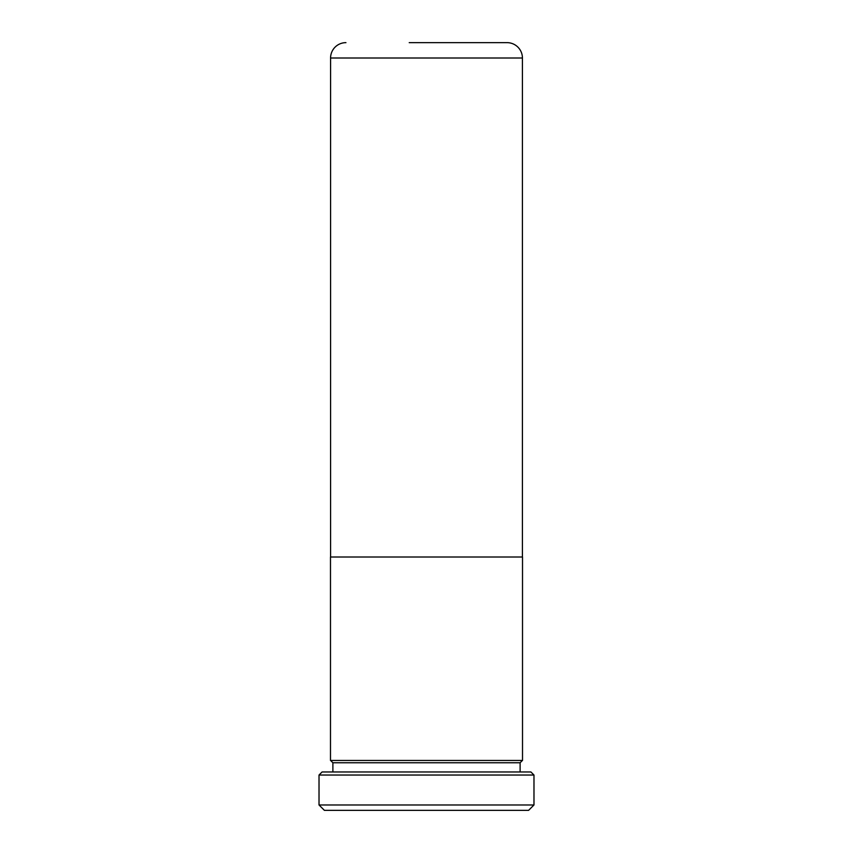 <?xml version="1.0" encoding="UTF-8"?>
<svg xmlns="http://www.w3.org/2000/svg" width="853" height="853" viewBox="0 0 853 853"><rect width="100%" height="100%" fill="white"/><g stroke="black" fill="none" stroke-linecap="round" stroke-linejoin="round"><path stroke-width="1.28" d="M522.42 557.009L522.42 58.004L330.58 58.004L330.58 557.009M409.227 42.65L507.066 42.65A15.354 15.354 0 0 1 522.42 58.004M345.934 42.65A15.354 15.354 0 0 0 330.58 58.004M522.516 557.009L330.484 557.009L330.484 760.449L522.516 760.449L522.516 557.009M533.978 804.976L528.604 810.35L324.396 810.35L319.022 804.976L533.978 804.976L533.978 775.036L319.022 775.036L322.093 771.965L530.907 771.965L533.978 775.036M332.883 771.965L332.883 762.753L520.117 762.753L522.42 760.449M332.883 762.753L330.58 760.449M520.117 771.965L520.117 762.753M319.022 804.976L319.022 775.036M507.066 42.65L443.773 42.65"/></g></svg>
